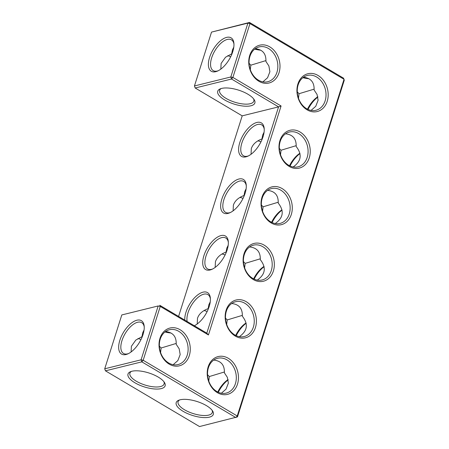 <?xml version="1.0" encoding="UTF-8"?>
<svg xmlns="http://www.w3.org/2000/svg" width="449" height="449" viewBox="0 0 449 449"><rect width="100%" height="100%" fill="white"/><g stroke="black" fill="none" stroke-linecap="round" stroke-linejoin="round"><path stroke-width="0.67" d="M307.099 109.831A19.475 15.367 -103.9 0 1 302.598 76.526A19.475 15.367 -103.9 0 1 327.972 91.551A19.475 15.367 -103.9 0 1 307.099 109.831M306.616 108.703A17.938 14.155 -103.9 0 1 297.249 90.434A17.938 14.155 -103.9 0 1 307.341 75.449A17.938 14.155 -103.9 0 1 325.379 89.469A17.938 14.155 -103.9 0 1 315.939 110.274A17.938 14.155 -103.9 0 1 306.616 108.703M303.451 77.245C310.854 78.036 314.407 82.285 314.109 89.991L317.061 94.481L318.094 100.267L315.754 106.284L311.084 110.409M211.53 32.104L249.487 22.45L247.899 23.124L249.97 23.584L249.487 22.45L343.547 78.165L344.276 80.208L237.47 416.897L237.229 415.987L235.882 417.57L141.822 361.855L143.169 360.272L141.093 359.812L158.177 305.96L160.254 306.42L159.765 305.286L206.798 333.147L278.571 106.873L242.202 115.853L195.175 87.998L231.544 79.018L232.891 77.436L249.97 23.584L344.035 79.299L237.229 415.987L143.169 360.272L160.254 306.42L208.437 334.96L281.08 105.975L232.891 77.436L230.814 76.975L247.899 23.124L211.53 32.104L194.445 85.955L230.814 76.975L231.544 79.018L278.571 106.873L281.08 105.975M271.213 222.968A19.475 15.367 -103.9 0 1 262.02 197.094A19.475 15.367 -103.9 0 1 282.124 188.574A19.475 15.367 -103.9 0 1 291.317 214.448A19.475 15.367 -103.9 0 1 271.213 222.968M289.156 166.399A19.475 15.367 -103.9 0 1 279.963 140.526A19.475 15.367 -103.9 0 1 300.067 132.006A19.475 15.367 -103.9 0 1 309.26 157.88A19.475 15.367 -103.9 0 1 289.156 166.399M159.996 338.254A19.475 15.367 -103.9 0 1 180.1 329.734A19.475 15.367 -103.9 0 1 189.298 355.608A19.475 15.367 -103.9 0 1 169.194 364.128A19.475 15.367 -103.9 0 1 159.996 338.254M253.27 279.536A19.475 15.367 -103.9 0 1 244.076 253.663A19.475 15.367 -103.9 0 1 264.18 245.143A19.475 15.367 -103.9 0 1 273.374 271.016A19.475 15.367 -103.9 0 1 253.27 279.536M235.327 336.105A19.475 15.367 -103.9 0 1 226.128 310.231A19.475 15.367 -103.9 0 1 246.232 301.711A19.475 15.367 -103.9 0 1 255.43 327.585A19.475 15.367 -103.9 0 1 235.327 336.105M208.184 366.794A19.475 15.367 -103.9 0 1 228.288 358.28A19.475 15.367 -103.9 0 1 237.482 384.153A19.475 15.367 -103.9 0 1 217.378 392.667A19.475 15.367 -103.9 0 1 208.184 366.794M258.916 81.291A19.475 15.367 -103.9 0 1 254.409 47.981A19.475 15.367 -103.9 0 1 279.783 63.012A19.475 15.367 -103.9 0 1 258.916 81.291M279.317 148.411L281.04 150.241L280.518 154.731M251.053 154.271L251.322 148.568C252.804 144.247 256.351 141.037 261.958 138.937L262.345 138.73M261.958 138.937L262.693 135.009L264.085 132.163M285.508 133.813C292.894 134.599 296.447 138.831 296.166 146.503C302.34 154.383 301.335 161.208 293.158 166.977M296.217 145.65L281.04 150.241M250.295 69.696L250.834 65.172L265.971 60.587M255.262 48.7C262.671 49.497 266.223 53.745 265.92 61.446L268.878 65.936L269.905 71.728L267.565 77.744L262.895 81.864M297.26 91.843L299.023 93.718L314.16 89.132M308.918 78.727A17.938 6.752 17.6 0 1 302.867 77.688M307.486 109.18A17.887 8.683 120.6 0 1 317.825 96.754M298.484 98.236L299.023 93.718M206.798 333.147L208.437 334.96M262.261 198.003A17.938 14.155 76.1 0 0 265.303 216.704A17.938 14.155 76.1 0 0 280.053 223.411A17.938 14.155 76.1 0 0 289.493 202.606A17.938 14.155 76.1 0 0 271.449 188.586A17.938 14.155 76.1 0 0 262.261 198.003M280.204 141.441A17.938 14.155 76.1 0 0 283.246 160.136A17.938 14.155 76.1 0 0 297.996 166.843A17.938 14.155 76.1 0 0 307.436 146.037A17.938 14.155 76.1 0 0 289.397 132.017A17.938 14.155 76.1 0 0 280.204 141.441M160.237 339.163A17.938 14.155 76.1 0 0 163.284 357.864A17.938 14.155 76.1 0 0 178.029 364.571A17.938 14.155 76.1 0 0 187.469 343.766A17.938 14.155 76.1 0 0 169.43 329.746A17.938 14.155 76.1 0 0 160.237 339.163M244.312 254.572A17.938 14.155 76.1 0 0 247.36 273.273A17.938 14.155 76.1 0 0 262.104 279.98A17.938 14.155 76.1 0 0 271.55 259.174A17.938 14.155 76.1 0 0 253.505 245.154A17.938 14.155 76.1 0 0 244.312 254.572M226.369 311.14A17.938 14.155 76.1 0 0 229.417 329.841A17.938 14.155 76.1 0 0 244.161 336.548A17.938 14.155 76.1 0 0 253.601 315.737A17.938 14.155 76.1 0 0 235.562 301.717A17.938 14.155 76.1 0 0 226.369 311.14M208.426 367.709A17.938 14.155 76.1 0 0 211.468 386.409A17.938 14.155 76.1 0 0 226.217 393.111A17.938 14.155 76.1 0 0 235.658 372.305A17.938 14.155 76.1 0 0 217.619 358.285A17.938 14.155 76.1 0 0 208.426 367.709M258.428 80.158A17.938 14.155 -103.9 0 1 249.06 61.889A17.938 14.155 -103.9 0 1 259.152 46.909A17.938 14.155 -103.9 0 1 277.19 60.929A17.938 14.155 -103.9 0 1 267.75 81.735A17.938 14.155 -103.9 0 1 258.428 80.158M260.97 141.85A17.938 14.155 76.1 0 0 257.866 140.863M299.904 153.272A17.938 8.705 -59.4 0 0 289.521 165.737M264.237 129.211A17.938 8.705 -59.4 0 0 261.716 124.901A17.938 8.705 -59.4 0 0 241.876 142.973A17.938 8.705 -59.4 0 0 243.431 155.764A17.938 8.705 -59.4 0 0 248.426 155.91M227.637 55.755A17.938 14.155 -103.9 0 1 230.702 56.731M220.829 69.107L221.11 63.449L225.516 57.242L232.066 53.633M249.072 63.303L250.834 65.172M253.584 98.831A17.938 6.752 17.6 0 1 253.82 101.16A17.938 6.752 17.6 0 1 243.285 104A17.938 6.752 17.6 0 1 226.027 98.376A17.938 6.752 17.6 0 1 219.628 90.311A17.938 6.752 17.6 0 1 221.166 88.548M231.701 53.835L232.43 49.951L233.794 47.139M260.734 50.181A17.938 6.752 17.6 0 1 254.678 49.143M308.02 109.433A19.425 9.429 120.6 0 1 317.886 97.057M209.588 57.399A19.425 9.429 120.6 0 1 223.344 38.76A19.425 9.429 120.6 0 1 233.907 43.306A19.425 9.429 120.6 0 1 217.445 71.105A19.425 9.429 120.6 0 1 209.588 57.399M224.68 99.964A19.475 7.33 17.6 0 1 220.234 88.874A19.475 7.33 17.6 0 1 238.509 90.103A19.475 7.33 17.6 0 1 254.156 99.633A19.475 7.33 17.6 0 1 246.849 106.233A19.475 7.33 17.6 0 1 224.68 99.964M242.202 115.853L178.579 316.433M239.805 142.518A19.475 9.451 -59.4 0 0 247.674 156.258A19.475 9.451 -59.4 0 0 264.186 128.386A19.475 9.451 -59.4 0 0 253.595 123.829A19.475 9.451 -59.4 0 0 239.805 142.518M221.857 199.087A19.475 9.451 -59.4 0 0 229.731 212.826A19.475 9.451 -59.4 0 0 246.243 184.954A19.475 9.451 -59.4 0 0 235.652 180.397A19.475 9.451 -59.4 0 0 221.857 199.087M203.913 255.649A19.475 9.451 -59.4 0 0 211.788 269.394A19.475 9.451 -59.4 0 0 228.3 241.523A19.475 9.451 -59.4 0 0 217.709 236.965A19.475 9.451 -59.4 0 0 203.913 255.649M194.31 325.75A19.475 9.451 -59.4 0 0 210.351 298.091A19.475 9.451 -59.4 0 0 199.76 293.534A19.475 9.451 -59.4 0 0 185.97 312.218A19.475 9.451 -59.4 0 0 184.775 320.103M158.177 305.96L121.808 314.94L158.177 305.96M237.47 416.897L199.513 426.55L105.453 370.835L141.822 361.855L141.093 359.812L104.724 368.792L121.808 314.94M119.866 340.235A19.425 9.429 -59.4 0 0 127.724 353.941A19.425 9.429 -59.4 0 0 144.185 326.142A19.425 9.429 -59.4 0 0 133.622 321.596A19.425 9.429 -59.4 0 0 119.866 340.235M183.147 411.34A19.475 7.33 17.6 0 1 178.702 400.255A19.475 7.33 17.6 0 1 196.976 401.485A19.475 7.33 17.6 0 1 212.624 411.015A19.475 7.33 17.6 0 1 205.316 417.609A19.475 7.33 17.6 0 1 183.147 411.34M134.958 382.801A19.475 7.33 17.6 0 1 130.513 371.71A19.475 7.33 17.6 0 1 148.793 372.939A19.475 7.33 17.6 0 1 164.435 382.469A19.475 7.33 17.6 0 1 157.128 389.07A19.475 7.33 17.6 0 1 134.958 382.801M299.966 153.569A19.475 9.451 -59.4 0 0 290.048 165.99M282.023 210.138A19.475 9.451 -59.4 0 0 272.105 222.558M264.079 266.706A19.475 9.451 -59.4 0 0 254.162 279.126M246.136 323.274A19.475 9.451 -59.4 0 0 236.219 335.695M228.171 379.893A19.425 9.429 -59.4 0 0 218.298 392.269M267.565 190.382C274.951 191.167 278.503 195.399 278.223 203.071C284.397 210.951 283.392 217.776 275.215 223.546M173.174 364.7L177.838 360.592L180.184 354.581L179.157 348.783L176.199 344.282C176.502 336.582 172.949 332.333 165.541 331.536M249.616 246.944C257.002 247.736 260.56 251.968 260.28 259.64C266.453 267.52 265.449 274.345 257.266 280.114M231.673 303.513C239.059 304.304 242.612 308.536 242.337 316.208C248.51 324.088 247.506 330.913 239.323 336.677M221.363 393.245L226.027 389.131L228.373 383.126L227.346 377.323L224.388 372.827C224.685 365.127 221.138 360.878 213.73 360.081M261.374 204.98L263.097 206.809L262.57 211.299M233.11 210.839L233.379 205.137C234.861 200.815 238.408 197.605 244.015 195.506L244.402 195.298M244.015 195.506L244.75 191.571L246.136 188.732M278.273 202.218L263.097 206.809M218.192 70.757A17.887 8.683 120.6 0 1 213.213 70.611A17.887 8.683 120.6 0 1 211.664 57.859A17.887 8.683 120.6 0 1 231.443 39.838A17.887 8.683 120.6 0 1 233.963 44.131M195.175 87.998L194.445 85.955L195.175 87.998M246.293 185.779A17.938 8.705 -59.4 0 0 243.768 181.469A17.938 8.705 -59.4 0 0 223.933 199.541A17.938 8.705 -59.4 0 0 225.488 212.332A17.938 8.705 -59.4 0 0 230.477 212.478M228.35 242.348A17.938 8.705 -59.4 0 0 225.825 238.037A17.938 8.705 -59.4 0 0 205.99 256.11A17.938 8.705 -59.4 0 0 207.545 268.9A17.938 8.705 -59.4 0 0 212.534 269.046M210.407 298.911A17.938 8.705 -59.4 0 0 207.881 294.606A17.938 8.705 -59.4 0 0 188.041 312.678A17.938 8.705 -59.4 0 0 187.138 321.501M194.265 325.721A17.938 8.705 -59.4 0 0 194.591 325.609M171.013 333.018A17.938 6.752 17.6 0 1 164.957 331.979M104.724 368.792L105.453 370.835L104.724 368.792M144.241 326.967A17.887 8.683 -59.4 0 0 141.721 322.674A17.887 8.683 -59.4 0 0 121.943 340.696A17.887 8.683 -59.4 0 0 123.492 353.447A17.887 8.683 -59.4 0 0 128.47 353.593M212.051 410.206A17.938 6.752 17.6 0 1 212.287 412.541A17.938 6.752 17.6 0 1 201.753 415.381A17.938 6.752 17.6 0 1 184.494 409.757A17.938 6.752 17.6 0 1 178.096 401.692A17.938 6.752 17.6 0 1 179.634 399.924M163.863 381.667A17.938 6.752 17.6 0 1 164.098 383.996A17.938 6.752 17.6 0 1 153.564 386.836A17.938 6.752 17.6 0 1 136.305 381.212A17.938 6.752 17.6 0 1 129.907 373.147A17.938 6.752 17.6 0 1 131.445 371.385M281.955 209.84A17.938 8.705 -59.4 0 0 271.578 222.306M264.012 266.409A17.938 8.705 -59.4 0 0 253.634 278.874M246.069 322.971A17.938 8.705 -59.4 0 0 235.691 335.437M228.103 379.596A17.887 8.683 -59.4 0 0 217.771 392.016M243.431 261.548L245.154 263.372L244.626 267.868M215.166 267.402L215.43 261.705C216.918 257.384 220.465 254.173 226.072 252.074L226.453 251.867M226.072 252.074L226.807 248.14L228.193 245.3M260.33 258.787L245.154 263.372M144.078 329.976L142.709 332.788L141.979 336.671L135.8 340.078L131.389 346.291L131.114 351.943M176.249 343.423L161.112 348.009L160.574 352.532M141.979 336.671L142.344 336.469M159.356 346.14L161.112 348.009M225.488 318.111L227.205 319.941L226.683 324.436M197.218 323.97L197.487 318.274C198.974 313.952 202.521 310.742 208.128 308.637L208.51 308.435M208.128 308.637L208.858 304.708L210.25 301.863M242.387 315.355L227.205 319.941M207.539 374.679L209.301 376.554L208.763 381.072M224.438 371.968L209.301 376.554M243.027 198.419A17.938 14.155 76.1 0 0 239.918 197.431M225.084 254.981A17.938 14.155 76.1 0 0 221.974 253.999M140.98 339.567A17.938 14.155 76.1 0 0 137.916 338.591M207.135 311.55A17.938 14.155 76.1 0 0 204.031 310.568"/></g></svg>
